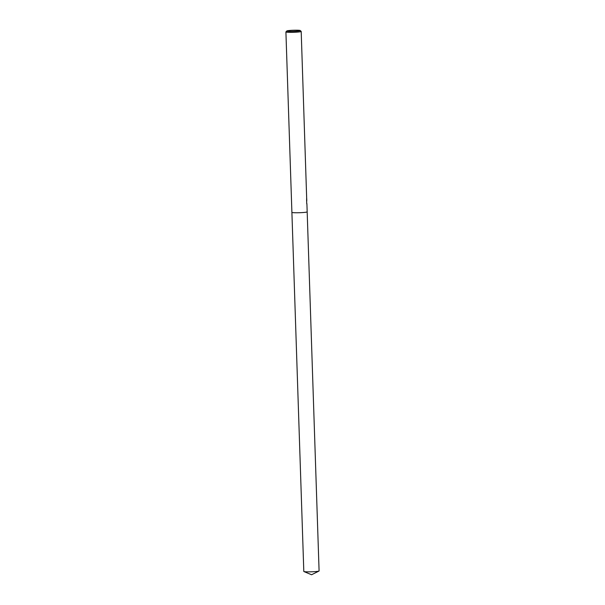 <?xml version="1.0" encoding="UTF-8"?>
<svg xmlns="http://www.w3.org/2000/svg" width="605" height="605" viewBox="0 0 605 605"><rect width="100%" height="100%" fill="white"/><g stroke="black" fill="none" stroke-linecap="round" stroke-linejoin="round"><path stroke-width="0.91" d="M301.139 31.369A7.646 0.613 178.1 0 1 301.161 31.392A7.646 0.613 178.1 0 1 301.192 31.437A7.646 0.613 178.1 0 1 294.007 32.292A7.646 0.613 178.1 0 1 285.961 32.012A7.646 0.613 178.1 0 1 285.908 31.944A7.646 0.613 178.1 0 1 285.938 31.899L286.808 30.968A6.731 0.537 178.1 0 1 293.395 30.25A6.731 0.537 178.1 0 1 300.209 30.5A6.731 0.537 178.1 0 1 300.231 30.522A6.731 0.537 178.1 0 1 294.189 31.301A6.731 0.537 178.1 0 1 286.838 31.067A6.731 0.537 178.1 0 1 286.808 30.968M291.95 212.431L291.95 212.431A7.646 0.613 178.1 0 0 299.989 212.703A7.646 0.613 178.1 0 0 307.174 211.856A7.646 0.613 178.1 0 1 299.989 212.703A7.646 0.613 178.1 0 1 291.95 212.431A7.646 0.613 178.1 0 1 291.897 212.363L285.908 31.944M306.924 204.452L306.652 203M306.727 203.446L306.622 200.232M306.576 200.724L306.75 199M306.735 198.848C306.773 201.525 306.727 201.473 306.591 198.705M301.192 31.437L306.765 200.951M306.901 203.635L319.092 570.946A7.646 0.613 178.1 0 1 318.979 571.052A7.646 0.613 178.1 0 1 311.469 571.808A7.646 0.613 178.1 0 1 303.929 571.551A7.646 0.613 178.1 0 1 303.861 571.521A7.646 0.613 178.1 0 1 303.808 571.453L291.897 212.363M300.231 30.522L301.161 31.392M303.929 571.551L311.567 574.75L318.979 571.052"/></g></svg>
